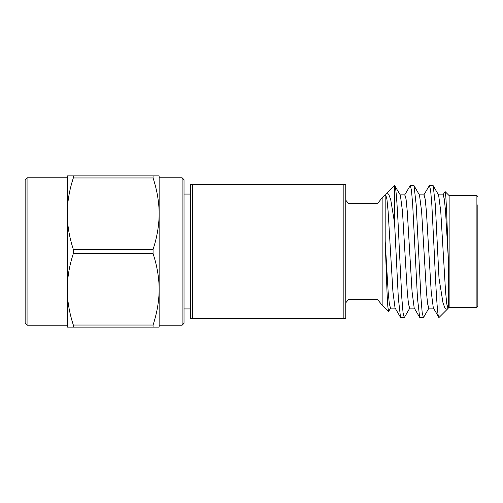 <?xml version="1.0" encoding="UTF-8"?>
<svg xmlns="http://www.w3.org/2000/svg" width="503" height="503" viewBox="0 0 503 503"><rect width="100%" height="100%" fill="white"/><g stroke="black" fill="none" stroke-linecap="round" stroke-linejoin="round"><path stroke-width="0.75" d="M345.775 196.943L345.775 184.507L343.857 184.507L345.775 184.507L345.775 318.493L345.775 196.943M345.278 318.493L190.725 318.493L192.636 318.493L192.636 184.507L191.291 184.507M190.725 318.493L190.725 184.507M343.857 318.493L343.857 184.507L192.636 184.507M190.725 308.924L184.023 308.924M182.111 177.804L182.111 325.196L184.023 323.278L184.023 179.722L182.111 177.804L159.143 177.804M27.061 325.196L25.15 323.278L25.15 179.722L27.061 177.804L27.061 325.196L67.264 325.196M159.143 251.5L159.143 289.307C159.118 277.838 157.093 265.924 153.063 253.569L153.063 249.431C157.093 237.076 159.118 225.162 159.143 213.693L159.143 251.5M153.063 327.107L153.063 325.045C157.093 312.684 159.118 300.775 159.143 289.307L159.143 327.107L73.337 327.107L73.337 325.045C69.326 312.778 67.301 300.869 67.264 289.307L67.264 175.893L73.337 175.893L73.337 177.955C69.326 190.216 67.301 202.131 67.264 213.693C67.301 225.256 69.326 237.171 73.337 249.431L73.337 253.569L153.063 253.569M73.337 253.569C69.326 265.829 67.301 277.738 67.264 289.307L67.264 327.107L73.337 327.107M153.063 325.045L73.337 325.045M153.063 177.955L153.063 175.893L159.143 175.893L159.143 213.693C159.118 202.231 157.093 190.316 153.063 177.955L73.337 177.955M153.063 249.431L73.337 249.431M153.063 175.893L73.337 175.893M190.725 194.076L184.023 194.076M423.746 195.101L429.443 185.462L430.637 190.486L431.838 204.803L434.227 251.5C435.812 286.578 437.409 318.173 438.993 317.538L438.993 278.121L442.986 302.806L445.142 308.641L447.318 309.219L448.211 307.899M419.232 194.862L424.016 194.862L425.211 199.175L426.406 211.455L431.19 291.545L433.316 307.899L438.993 317.538L447.242 309.288M449.135 307.396L449.135 195.604L445.073 191.542L445.815 196.616L446.57 209.72L448.393 260.145L448.393 308.138L449.135 307.396L476.894 307.396L477.85 306.434L477.85 298.204M442.885 195.101L445.073 191.542M386.555 193.492L394.585 185.462L394.585 223.036L398.338 298.197L400.501 317.336L404.456 317.336L409.926 307.899M394.585 185.462L400.357 195.101L402.482 211.455L407.267 291.545L408.461 303.825L409.656 308.138L414.441 308.138M394.585 185.481C396.182 183.57 397.835 215.598 399.445 251.5L401.834 298.197L403.035 312.514L404.23 317.538M404.607 195.101L410.303 185.462L411.498 190.486L412.693 204.803L417.477 298.197L419.647 317.336L423.601 317.336L429.065 307.899M410.303 185.462L414.026 185.664L416.195 204.803L420.98 298.197L422.174 312.514L423.369 317.538M429.443 185.462L433.171 185.664L435.334 204.803L438.993 278.121M390.781 307.899L388.561 311.514L387.819 306.44L387.065 293.318L385.179 241.1L385.179 195.83L385.732 194.862L385.179 194.862L382.142 197.905L382.142 305.095L388.561 311.52M385.461 195.101L386.48 193.561L388.593 194.051L390.699 199.534L394.585 223.036M382.142 197.905L377.357 203.646L348.642 203.646L345.775 200.2M382.142 305.095L377.357 299.354L348.642 299.354L345.775 302.8M477.85 204.796L477.85 306.434M448.393 260.145L445.551 211.455L444.35 199.175L443.156 194.862L438.371 194.862M419.647 317.336L414.176 307.899L412.051 291.545L407.267 211.455L406.072 199.175L404.871 194.862L400.086 194.862M400.501 317.336L395.031 307.899L392.906 291.545L388.121 211.455L386.926 199.175L385.732 194.862M448.393 308.138L447.94 308.138L446.746 303.825L445.551 291.545L440.76 211.455L438.635 195.101L433.171 185.664M433.586 308.138L428.801 308.138L427.6 303.825L426.406 291.545L421.621 211.455L419.496 195.101L414.026 185.664M395.301 308.138L390.517 308.138L389.322 303.825L388.121 291.545L385.179 241.1M449.135 195.604L476.894 195.604L476.894 307.396M67.264 177.804L27.061 177.804M182.111 325.196L159.143 325.196M476.894 195.604L477.85 196.566"/></g></svg>
